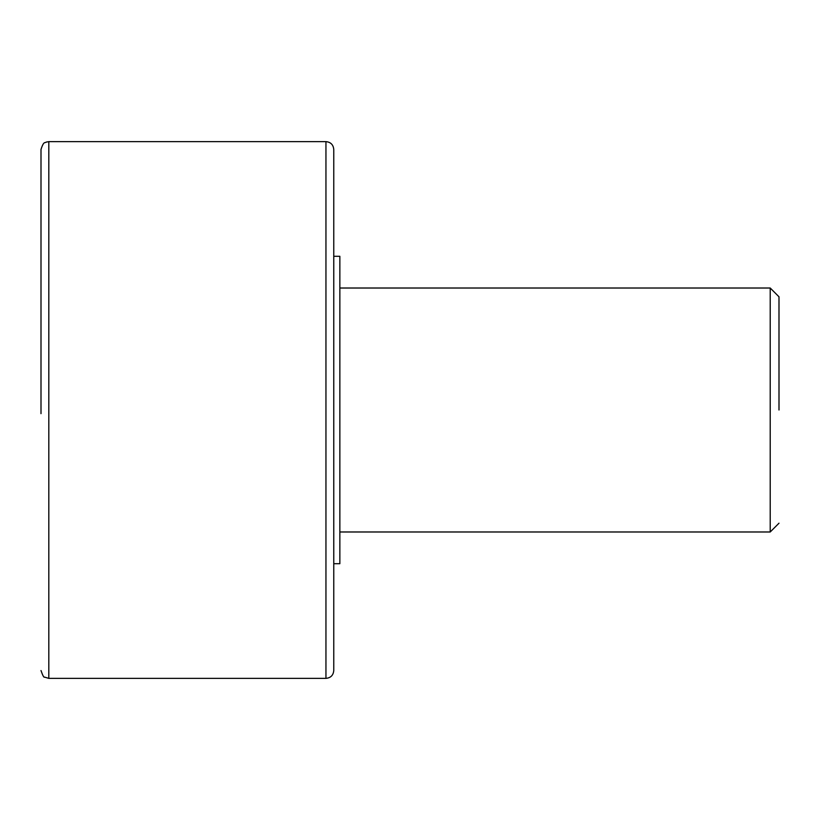 <?xml version="1.0" encoding="UTF-8"?>
<svg xmlns="http://www.w3.org/2000/svg" width="820" height="820" viewBox="0 0 820 820"><rect width="100%" height="100%" fill="white"/><g stroke="black" fill="none" stroke-linecap="round" stroke-linejoin="round"><path stroke-width="1.23" d="M41 413.659L41 149.445L41 413.659M333.76 149.445L333.76 670.555C333.299 675.301 330.696 677.904 325.95 678.365L325.95 141.635C330.696 142.096 333.299 144.699 333.76 149.445M333.76 256.301L339.859 256.301L339.859 563.699L333.76 563.699M779 410L778.99 296.789L779 410M339.859 288.015L770.216 288.015L770.216 531.985L339.859 531.985M41 149.445C43.911 140.169 45.315 143.459 46.043 142.137L48.81 141.635L48.81 678.365L44.577 677.115C43.921 677.781 42.732 675.598 41 670.555M48.81 141.635L325.95 141.635M48.81 678.365L325.95 678.365M779 296.809L770.216 288.015M779 523.191L770.216 531.985"/></g></svg>
